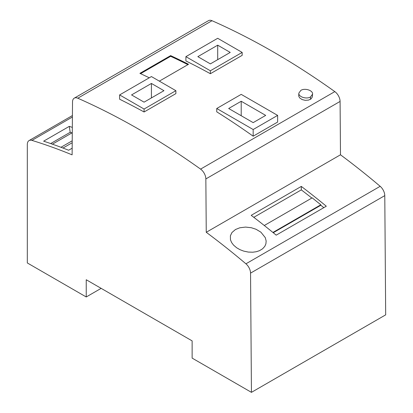 <?xml version="1.0" encoding="UTF-8"?>
<svg xmlns="http://www.w3.org/2000/svg" width="413" height="413" viewBox="0 0 413 413"><rect width="100%" height="100%" fill="white"/><g stroke="black" fill="none" stroke-linecap="round" stroke-linejoin="round"><path stroke-width="0.62" d="M260.928 232.199L265.291 237.656L266.158 241.047L265.905 243.825L264.81 246.339L262.575 248.812L259.431 250.701L256.261 251.729L252.751 252.214L248.301 252.069L243.665 251.099L239.943 249.664L236.649 247.764L233.546 245.115L231.59 242.498L230.459 239.757L230.387 235.818L231.951 232.524L235.462 229.52L239.762 227.795L245.539 227.083L251.326 227.723L256.091 229.287L260.928 232.199M253.169 122.63L265.698 115.397L241.207 101.257L228.678 108.495L253.169 122.63M74.263 98.149L208.498 20.65A8.436 4.873 -120 0 1 212.014 20.712L77.778 98.211A8.436 4.873 -120 0 0 74.263 98.149A8.436 4.873 -120 0 0 72.518 101.954L72.115 154.849A666.541 384.828 60 0 0 31.93 140.389A8.436 4.873 60 0 0 29.065 140.575A8.436 4.873 60 0 0 27.32 144.436L27.32 262.952L86.234 296.968L86.234 279.746L192.133 340.885L192.133 358.107L251.445 392.35L250.546 273.122L384.782 195.623L385.68 314.851L251.445 392.35M72.167 148.195L68.635 150.234A666.541 384.828 -120 0 0 43.633 141.179L69.286 126.368A666.541 384.828 60 0 1 72.321 127.38M241.207 115.728L241.207 101.257M52.41 144.173L72.28 132.702M71.934 132.903L70.195 132.289L50.665 143.564M70.195 132.289L69.286 126.368M159.346 81.139L188.534 64.289A738.258 426.237 60 0 0 170.636 55.616L170.636 56.307A737.417 425.751 60 0 1 187.894 64.655M276.199 235.147L326.311 206.216A666.541 384.828 -120 0 0 301.309 186.402L251.197 215.333A666.541 384.828 -120 0 1 276.199 235.147M245.931 263.809L380.166 186.309A666.541 384.828 60 0 0 340.488 154.792L206.252 232.292A666.541 384.828 60 0 1 245.931 263.809A8.436 4.873 60 0 1 250.546 273.122M340.488 154.792L340.085 101.433A8.436 4.873 -120 0 0 334.819 91.614L200.584 169.113A8.436 4.873 -120 0 1 205.85 178.932L206.252 232.292M62.988 148.045L72.208 142.722M253.799 217.321L301.309 189.887L301.309 186.402M264.284 225.503L312.176 197.853L320.834 204.791L272.916 232.457M273.246 232.726L320.834 205.251A662.323 382.397 60 0 1 323.797 207.667M320.834 204.791L320.834 205.251M60.969 147.286L72.223 140.792M212.014 20.712A738.258 426.237 60 0 1 334.819 91.614M380.166 186.309A8.436 4.873 60 0 1 384.782 195.623M301.309 189.887A662.323 382.397 60 0 1 311.836 198.049M86.234 296.968L101.149 288.357M140.575 73.664L170.636 56.307M77.778 98.211A738.258 426.237 60 0 1 200.584 169.113M144.08 111.985L175.881 93.622L175.881 90.684L151.421 76.565L119.62 94.923L144.08 109.042L144.08 111.985A738.258 426.237 60 0 0 119.62 99.218L119.62 94.923M312.558 94.174L312.331 96.947L311.108 98.872L308.547 100.101L305.264 100.344L302.089 99.564L299.606 97.85L298.702 96.028L298.852 93.111C298.243 96.828 306.513 99.523 310.561 96.905L312.558 94.174C313.168 90.457 304.897 87.757 300.85 90.38L298.852 93.111M210.367 73.715L242.163 55.357L242.163 52.415L210.367 70.778L210.367 73.715A738.258 426.237 60 0 0 185.902 60.954L185.902 56.653L217.703 38.295L242.163 52.415M216.748 108.495L216.748 111.835A738.258 426.237 60 0 1 253.169 136.192L277.629 122.072L277.629 115.397L253.169 129.522L216.748 108.495L241.207 94.371L277.629 115.397M149.274 77.804A738.258 426.237 60 0 0 139.909 73.354L170.636 55.616M253.169 129.522L253.169 136.192M163.951 90.684L144.08 102.156L131.551 94.923L151.421 83.452L163.951 90.684M144.08 109.042L175.881 90.684M230.232 52.415L217.703 45.182L197.837 56.653L210.367 63.886L230.232 52.415M217.703 59.653L217.703 45.182M151.421 83.452L151.421 97.917M210.367 70.778L185.902 56.653M340.085 101.433L205.85 178.932M31.93 140.389L72.399 117.024M310.561 96.905L310.38 99.378M29.065 140.575L72.414 115.552"/></g></svg>
